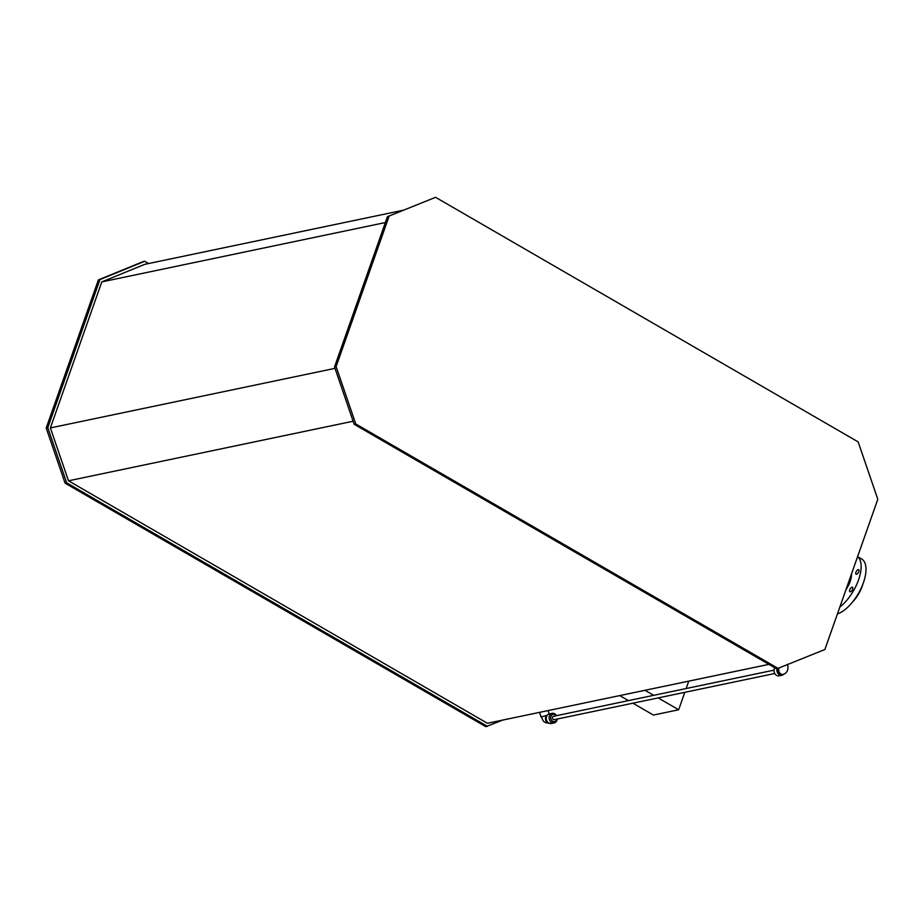 <?xml version="1.0" encoding="UTF-8"?>
<svg xmlns="http://www.w3.org/2000/svg" width="924" height="924" viewBox="0 0 924 924"><rect width="100%" height="100%" fill="white"/><g stroke="black" fill="none" stroke-linecap="round" stroke-linejoin="round"><path stroke-width="1.39" d="M783.61 674.243A4.308 3.534 -101.8 0 1 783.021 674.404A4.308 3.534 -101.8 0 1 779.521 672.707A4.308 3.534 -101.8 0 1 778.897 668.318M780.861 673.989A3.581 2.945 -101.8 0 1 778.308 668.549M783.702 674.243A4.874 4.008 -101.8 0 1 781.947 675.225A4.874 4.008 -101.8 0 1 777.038 668.814M781.947 675.225L779.071 675.825A4.874 4.008 -101.8 0 1 774.682 673.377A4.874 4.008 -101.8 0 1 774.866 667.798M539.558 712.369L541.141 716.989L546.904 715.361M549.202 723.261A4.308 3.534 -101.8 0 1 545.784 720.454A4.308 3.534 -101.8 0 1 546.442 715.811A4.308 3.534 -101.8 0 1 547.47 715.014M547.401 721.806A3.581 2.945 -101.8 0 1 546.407 717.059M557.207 719.034A4.874 4.008 -101.8 0 1 554.181 722.891L551.305 723.492A4.874 4.008 -101.8 0 1 546.465 719.9A4.874 4.008 -101.8 0 1 548.729 714.125A4.874 4.008 -101.8 0 1 549.306 713.952L552.182 713.351A4.874 4.008 -101.8 0 1 556.502 715.673M554.181 722.891A4.874 4.008 -101.8 0 1 549.341 719.299A4.874 4.008 -101.8 0 1 551.605 713.524A4.874 4.008 -101.8 0 1 552.182 713.351M556.837 719.115A3.731 3.061 -101.8 0 1 551.824 720.616A3.731 3.061 -101.8 0 1 552.621 714.471A3.731 3.061 -101.8 0 1 556.133 715.742M774.751 673.504L554.181 719.669A1.721 1.421 -101.8 0 1 553.476 716.308L774.046 670.131M619.75 695.576L628.436 700.611M632.905 703.199L653.407 715.061L678.655 709.771L684.799 692.33M644.998 690.297L653.695 695.322M658.154 697.909L678.655 709.771M686.139 688.53L688.738 681.138M856.56 574.243A2.587 1.178 120.1 0 1 856.074 574.185A2.587 1.178 120.1 0 1 856.352 571.355A2.587 1.178 120.1 0 1 858.662 569.715A2.587 1.178 120.1 0 1 858.627 572.106A2.587 1.178 120.1 0 1 856.56 574.243M850.38 591.787A2.587 1.178 120.1 0 1 849.895 591.73A2.587 1.178 120.1 0 1 850.172 588.9A2.587 1.178 120.1 0 1 852.482 587.26A2.587 1.178 120.1 0 1 852.448 589.639A2.587 1.178 120.1 0 1 850.38 591.787M839.835 607.068A31.555 14.461 -59.9 0 0 858.569 579.822A31.555 14.461 -59.9 0 0 857.564 556.71M845.945 589.697A16.389 7.508 -59.9 0 0 850.126 581.589A16.389 7.508 -59.9 0 0 851.454 574.081M852.321 602.309A22.372 10.256 -59.9 0 0 862.947 583.956M837.41 613.94A31.555 14.461 -59.9 0 0 861.688 587.006A31.555 14.461 -59.9 0 0 861.653 559.008L857.587 556.652M148.602 263.536L144.698 261.273L143.105 261.608L98.371 279.903L46.2 428.043L65.084 483.16L485.828 726.691L502.841 720.05M144.698 261.273L99.965 279.568L47.794 427.708L66.678 482.825L487.422 726.356M403.141 210.256L144.721 264.345L101.802 281.901L50.381 427.928L68.492 480.803L487.41 723.284L768.93 664.356M99.965 279.568L98.371 279.903M47.794 427.708L46.2 428.043M66.678 482.825L65.084 483.16M385.366 222.545L101.802 281.901M335.008 368.353L50.381 427.928M353.118 421.228L68.492 480.803M354.169 424.289L776.738 668.884L824.889 649.503L877.8 499.26L858.153 441.903L435.574 197.309L387.433 216.69L334.523 366.932L354.169 424.289L355.763 423.954L778.343 668.549M435.574 197.309L387.433 216.69M389.027 216.355L336.117 366.597L334.523 366.932M336.117 366.597L355.763 423.954M787.433 664.344C788.75 668.861 787.664 672.106 784.176 674.081L783.021 674.404M548.048 710.591L549.202 713.975M549.988 723.18C542.076 722.984 543.474 720.015 541.141 716.989"/></g></svg>
